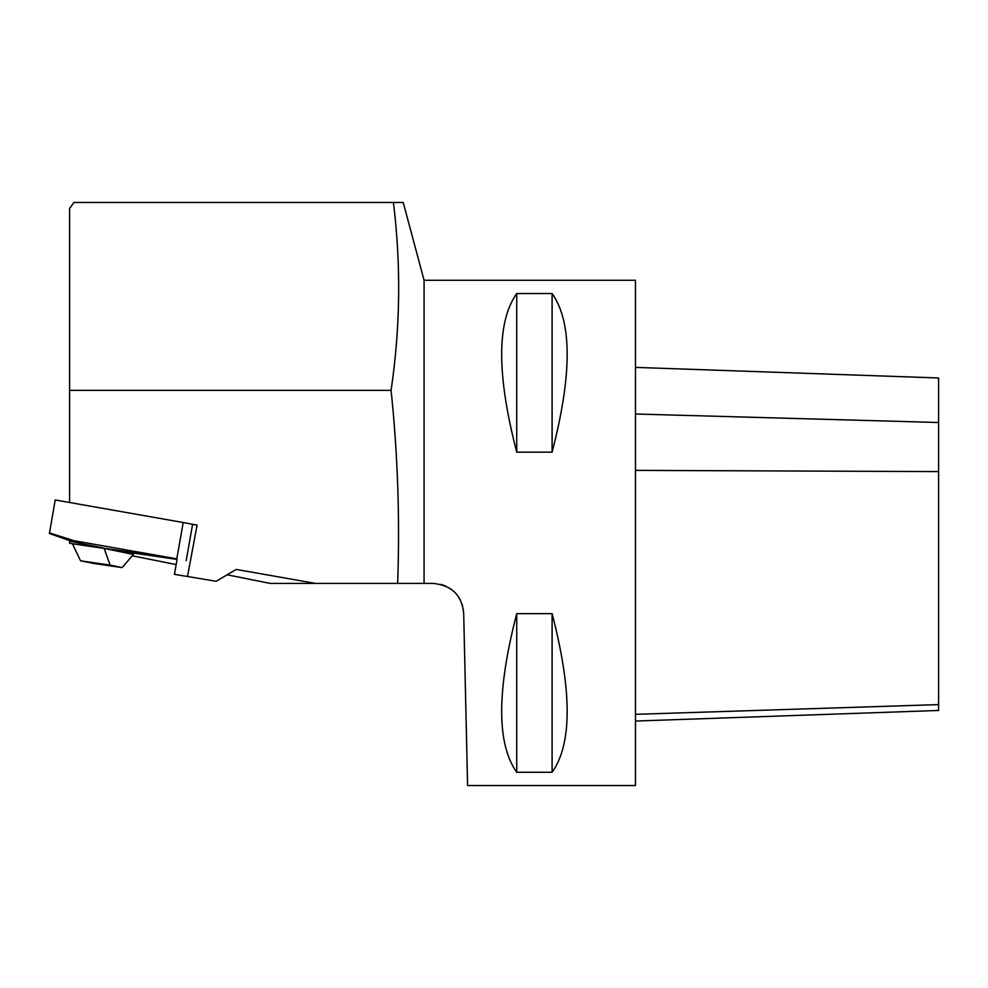 <?xml version="1.0" encoding="UTF-8"?>
<svg xmlns="http://www.w3.org/2000/svg" width="988" height="988" viewBox="0 0 988 988"><rect width="100%" height="100%" fill="white"/><g stroke="black" fill="none" stroke-linecap="round" stroke-linejoin="round"><path stroke-width="1.48" d="M73.915 542.079L49.412 533.508L55.205 499.965L183.2 522.516L176.803 558.838L73.89 540.695L73.915 542.079L102.888 548.081L176.803 558.838M49.4 532.89L73.89 540.695M186.201 560.665L192.598 524.344L183.2 522.516M72.457 543.795L104.135 548.402L133.38 554.453L122.129 567.594L93.996 563.506L80.559 560.814L72.457 543.795L69.605 543.227L69.605 541.189L111.57 549.686M216.211 581.29L174.444 574.337L216.211 581.29L236.194 569.421L315.543 583.414L270.206 583.414L227.166 574.794M176.173 564.58L132.244 555.775M174.444 574.337L177.074 559.406L111.533 549.871M416.874 583.414L424.074 583.414L424.074 280.283L403.215 202.478L393.422 202.478C401.128 265.154 400.35 327.781 391.087 390.346C397.781 454.554 399.967 518.91 397.645 583.414L315.543 583.414M391.087 390.346L69.605 390.346L69.605 502.497M191.907 524.159L197.094 525.073L187.547 576.239M69.605 390.346L69.605 208.468L73.964 202.478L393.422 202.478M104.135 548.402L110.125 565.111L122.129 567.594M110.125 565.111L80.559 560.814M397.645 583.414L433.374 583.414C451.738 585.402 461.841 595.282 463.681 613.042L462.248 604.495M440.957 584.377L445.823 586.094M450.083 588.44L454.344 591.837M457.481 595.344L460.507 600.222M424.074 280.283L635.469 280.283L635.469 785.522L467.596 785.522L463.681 613.042M552.107 452.171L516.736 452.171C496.655 374.699 496.655 321.816 516.736 293.535L552.107 293.535C572.188 321.816 572.188 374.699 552.107 452.171L552.107 293.535M552.107 772.27L516.736 772.27C496.655 743.989 496.655 691.106 516.736 613.634L552.107 613.634C572.188 691.106 572.188 743.989 552.107 772.27L552.107 613.634M516.736 293.535L516.736 452.171M516.736 613.634L516.736 772.27M69.605 540.572L69.605 541.189M192.586 524.418L197.094 525.073M635.469 367.388L938.6 377.972L938.6 710.458L635.469 721.055M635.469 414.009L938.6 422.506M635.469 470.374L938.6 471.597M635.469 714.324L938.6 704.605"/></g></svg>
